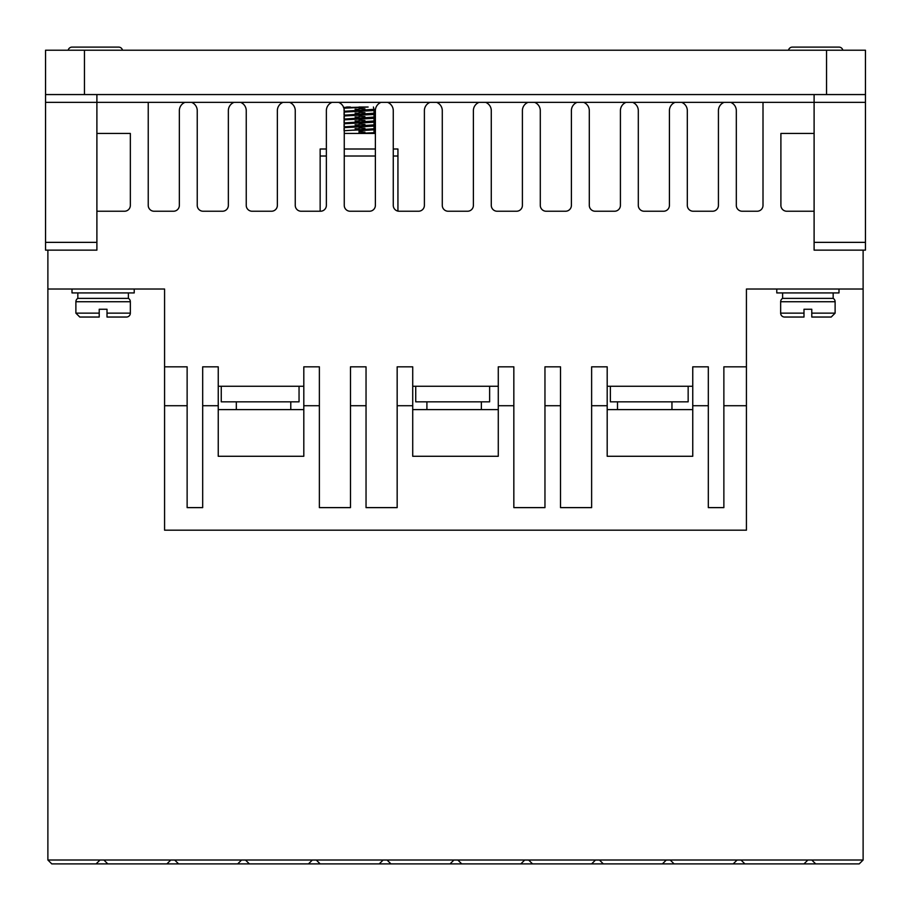 <?xml version="1.0" encoding="UTF-8"?>
<svg xmlns="http://www.w3.org/2000/svg" width="911" height="911" viewBox="0 0 911 911"><rect width="100%" height="100%" fill="white"/><g stroke="black" fill="none" stroke-linecap="round" stroke-linejoin="round"><path stroke-width="1.37" d="M780.659 301.735A3.895 3.895 0 0 1 782.606 298.364L833.166 298.364A3.895 3.895 0 0 1 835.114 301.735L835.114 313.145L831.219 317.039L811.781 317.039L811.781 309.25L803.992 309.25L803.992 317.039L784.553 317.039A3.895 3.895 0 0 1 780.659 313.145L780.659 301.735L835.114 301.735M130.341 313.145L107.008 313.145L107.008 317.039L107.008 309.25L99.219 309.25L99.219 313.145L75.886 313.145L75.886 301.735A3.895 3.895 0 0 1 77.834 298.364L128.394 298.364A3.895 3.895 0 0 1 130.341 301.735L130.341 313.145A3.895 3.895 0 0 1 126.447 317.039L118.669 317.039M107.008 317.039L126.447 317.039M838.997 47.11L792.331 47.11A3.895 3.895 0 0 0 788.516 50.219A3.895 3.895 0 0 1 792.331 47.11L838.997 47.11A3.895 3.895 0 0 1 842.812 50.219M118.669 47.11L72.003 47.11L118.669 47.11A3.895 3.895 0 0 1 122.484 50.219M72.003 47.11A3.895 3.895 0 0 0 68.188 50.219M319.374 405.714L319.374 366.826L303.807 366.826L303.807 405.714L319.374 405.714L319.374 507.621L350.484 507.621L350.484 405.714L366.04 405.714L366.04 507.621L397.162 507.621L397.162 405.714L412.717 405.714L412.717 456.274L498.283 456.274L498.283 405.714L513.838 405.714L513.838 507.621L544.96 507.621L544.96 405.714L560.516 405.714L560.516 507.621L591.626 507.621L591.626 405.714L607.193 405.714L607.193 456.274L692.759 456.274L692.759 405.714L708.314 405.714L708.314 507.621L723.869 507.621L723.869 366.826L746.428 366.826L746.428 289.026L776.776 289.026L776.776 292.921L838.997 292.921L838.997 289.026L863.116 289.026L863.116 250.138M72.003 289.026L72.003 292.921L134.224 292.921L134.224 289.026M671.954 409.608L671.954 401.831M617.499 409.608L617.499 401.831M481.361 409.608L481.361 401.831M426.906 409.608L426.906 401.831M290.78 409.608L290.78 401.831M236.325 409.608L236.325 401.831M833.166 298.364L833.166 292.921M782.606 298.364L782.606 292.921M375.378 133.45L344.256 133.45M128.394 298.364L128.394 292.921M77.834 298.364L77.834 292.921M343.925 108.215L368.124 107.008L343.481 107.589M373.909 109.343L344.256 111.279M344.256 112.053L372.519 110.63L374.603 110.311L374.603 109.536M373.909 113.226L344.256 115.162M344.256 115.936L372.519 114.524L374.603 114.194L374.603 113.419M373.909 117.12L344.256 119.056M344.256 119.831L372.519 118.407L374.603 118.088L374.603 117.314M373.909 121.015L344.256 122.939M344.256 123.725L372.519 122.302L374.603 121.983L374.603 121.197M373.909 124.898L344.256 126.834M344.256 127.608L372.519 126.196L374.603 125.866L374.603 125.092M373.909 128.793L344.256 130.717M373.909 132.676L359.036 133.45L359.036 130.728L374.603 129.761L374.603 128.975M359.036 108.557L364.935 108.796M359.036 109.343L355.085 109.183M359.036 112.452L364.935 112.691M359.036 113.226L355.085 113.078M359.036 116.335L364.935 116.574M359.036 117.12L355.085 116.961M359.036 120.229L364.935 120.468M359.036 121.004L355.085 120.856M359.036 124.112L364.935 124.352M359.036 124.898L355.085 124.739M359.036 128.007L364.935 128.246M359.036 128.781L355.085 128.633M359.036 131.901L364.935 132.129M374.603 132.869L374.603 133.45M99.219 309.25L107.008 309.25M803.992 309.25L811.781 309.25M99.219 313.145L99.219 317.039L99.219 313.145M811.781 317.039L811.781 313.145L835.114 313.145M780.659 313.145L803.992 313.145L803.992 317.039M75.886 313.145L79.781 317.039L99.219 317.039M349.949 107.008L344.073 107.43M346.681 107.008L350.336 107.008M359.048 107.008L368.112 107.008M362.999 130.58L359.036 130.911M737.101 860.007L740.985 860.007L744.879 863.89L733.207 863.89L737.101 860.007L670.2 860.007L674.083 863.89L662.422 863.89L666.305 860.007L670.2 860.007M595.521 860.007L599.415 860.007L603.298 863.89L591.626 863.89L595.521 860.007L528.619 860.007L532.514 863.89L520.841 863.89L524.736 860.007L528.619 860.007M453.94 860.007L457.834 860.007L461.718 863.89L450.057 863.89L453.94 860.007L387.05 860.007L390.933 863.89L379.261 863.89L383.155 860.007L387.05 860.007M312.371 860.007L316.254 860.007L320.148 863.89L308.476 863.89L312.371 860.007L245.469 860.007L249.352 863.89L237.691 863.89L241.574 860.007L245.469 860.007M170.79 860.007L174.684 860.007L178.567 863.89L166.907 863.89L170.79 860.007L100.005 860.007L96.111 863.89L100.005 860.007L47.884 860.007L47.884 289.026L164.572 289.026L164.572 405.714L187.131 405.714L187.131 366.826L164.572 366.826M170.778 860.018L174.696 860.018M241.563 860.018L245.48 860.018M312.359 860.018L316.265 860.018M383.144 860.018L387.061 860.018M453.929 860.018L457.846 860.018M524.725 860.018L528.631 860.018M595.509 860.018L599.427 860.018M666.294 860.018L670.211 860.018M737.09 860.018L740.996 860.018M326.366 149.005L320.148 149.005L320.148 211.238M397.936 211.113L397.936 149.005L393.267 149.005M375.378 149.005L344.256 149.005M807.886 860.007L811.769 860.007L815.664 863.89L803.992 863.89L807.886 860.007L740.985 860.007M221.259 386.264L221.259 401.831L299.047 401.831L299.047 386.264M415.735 386.264L415.735 401.831L489.628 401.831L489.628 386.264M610.37 386.264L610.37 401.831L688.158 401.831L688.158 386.264M865.45 94.562L45.55 94.562L45.55 50.219L865.45 50.219L865.45 102.339L814.104 102.339L814.104 94.562M96.896 94.562L96.896 102.339L45.55 102.339L45.55 250.138L96.896 250.138L96.896 102.339L185.035 102.339A8.951 8.951 0 0 0 179.353 110.983L179.353 205.385A5.865 5.865 0 0 1 173.489 211.238L154.096 211.238A5.865 5.865 0 0 1 148.231 205.385L148.231 102.339M45.55 94.562L45.55 102.339M103.888 860.007L107.783 863.89L166.907 863.89M803.992 863.89L744.879 863.89M733.207 863.89L674.083 863.89M662.422 863.89L603.298 863.89M591.626 863.89L532.514 863.89M520.841 863.89L461.718 863.89M450.057 863.89L390.933 863.89M379.261 863.89L320.148 863.89M308.476 863.89L249.352 863.89M237.691 863.89L178.567 863.89M107.783 863.89L51.768 863.89L47.884 860.007M187.131 405.714L187.131 507.621L202.686 507.621L202.686 405.714L218.241 405.714L218.241 456.274L303.807 456.274L303.807 405.714M218.241 409.608L303.807 409.608M498.283 409.608L412.717 409.608M692.759 409.608L607.193 409.608M723.869 405.714L746.428 405.714L746.428 530.179L164.572 530.179L164.572 405.714M814.104 211.238L786.762 211.238A5.865 5.865 0 0 1 780.898 205.385L780.898 133.45L814.104 133.45M763.008 102.339L763.008 205.385A5.865 5.865 0 0 1 757.143 211.238L742.18 211.238A5.865 5.865 0 0 1 736.316 205.385L736.316 110.983A8.951 8.951 0 0 0 730.633 102.339L814.104 102.339L814.104 250.138L865.45 250.138L865.45 102.339M718.426 110.983A8.951 8.951 0 0 1 724.12 102.339L681.622 102.339A8.951 8.951 0 0 1 687.315 110.983L687.315 205.385A5.865 5.865 0 0 0 693.18 211.238L712.561 211.238A5.865 5.865 0 0 0 718.426 205.385L718.426 110.983M669.426 110.983A8.951 8.951 0 0 1 675.108 102.339L632.61 102.339A8.951 8.951 0 0 1 638.304 110.983L638.304 205.385A5.865 5.865 0 0 0 644.168 211.238L663.561 211.238A5.865 5.865 0 0 0 669.426 205.385L669.426 110.983M620.414 110.983A8.951 8.951 0 0 1 626.108 102.339L583.609 102.339A8.951 8.951 0 0 1 589.303 110.983L589.303 205.385A5.865 5.865 0 0 0 595.156 211.238L614.549 211.238A5.865 5.865 0 0 0 620.414 205.385L620.414 110.983M571.402 110.983A8.951 8.951 0 0 1 577.096 102.339L534.598 102.339A8.951 8.951 0 0 1 540.291 110.983L540.291 205.385A5.865 5.865 0 0 0 546.156 211.238L565.549 211.238A5.865 5.865 0 0 0 571.402 205.385L571.402 110.983M522.402 110.983A8.951 8.951 0 0 1 528.084 102.339L485.597 102.339A8.951 8.951 0 0 1 491.28 110.983L491.28 205.385A5.865 5.865 0 0 0 497.144 211.238L516.537 211.238A5.865 5.865 0 0 0 522.402 205.385L522.402 110.983M473.39 110.983A8.951 8.951 0 0 1 479.084 102.339L436.585 102.339A8.951 8.951 0 0 1 442.279 110.983L442.279 205.385A5.865 5.865 0 0 0 448.132 211.238L467.525 211.238A5.865 5.865 0 0 0 473.39 205.385L473.39 110.983M424.389 110.983A8.951 8.951 0 0 1 430.072 102.339L387.574 102.339A8.951 8.951 0 0 1 393.267 110.983L393.267 205.385A5.865 5.865 0 0 0 399.132 211.238L418.525 211.238A5.865 5.865 0 0 0 424.389 205.385L424.389 110.983M375.378 110.983A8.951 8.951 0 0 1 381.071 102.339L338.573 102.339A8.951 8.951 0 0 1 344.256 110.983L344.256 205.385A5.865 5.865 0 0 0 350.12 211.238L369.513 211.238A5.865 5.865 0 0 0 375.378 205.385L375.378 110.983M326.366 110.983A8.951 8.951 0 0 1 332.06 102.339L289.561 102.339A8.951 8.951 0 0 1 295.255 110.983L295.255 205.385A5.865 5.865 0 0 0 301.12 211.238L320.513 211.238A5.865 5.865 0 0 0 326.366 205.385L326.366 110.983M277.365 110.983A8.951 8.951 0 0 1 283.048 102.339L240.561 102.339A8.951 8.951 0 0 1 246.243 110.983L246.243 205.385A5.865 5.865 0 0 0 252.108 211.238L271.501 211.238A5.865 5.865 0 0 0 277.365 205.385L277.365 110.983M228.354 110.983A8.951 8.951 0 0 1 234.047 102.339L191.549 102.339A8.951 8.951 0 0 1 197.243 110.983L197.243 205.385A5.865 5.865 0 0 0 203.096 211.238L222.489 211.238A5.865 5.865 0 0 0 228.354 205.385L228.354 110.983M96.896 133.45L130.341 133.45L130.341 205.385A5.865 5.865 0 0 1 124.477 211.238L96.896 211.238M811.769 860.007L863.116 860.007L859.232 863.89L815.664 863.89M666.305 860.007L599.415 860.007M524.736 860.007L457.834 860.007M383.155 860.007L316.254 860.007M241.574 860.007L174.684 860.007M47.884 250.138L47.884 289.026M218.241 405.714L218.241 366.826L202.686 366.826L202.686 405.714M218.241 386.264L303.807 386.264M366.04 405.714L366.04 366.826L350.484 366.826L350.484 405.714M412.717 405.714L412.717 366.826L397.162 366.826L397.162 405.714M412.717 386.264L498.283 386.264M513.838 405.714L513.838 366.826L498.283 366.826L498.283 405.714M560.516 405.714L560.516 366.826L544.96 366.826L544.96 405.714M607.193 405.714L607.193 366.826L591.626 366.826L591.626 405.714M607.193 386.264L692.759 386.264M708.314 405.714L708.314 366.826L692.759 366.826L692.759 405.714M746.428 366.826L746.428 405.714M863.116 860.007L863.116 289.026L746.428 289.026M75.886 301.735L130.341 301.735M397.936 156.009L393.267 156.009M375.378 156.009L344.256 156.009M326.366 156.009L320.148 156.009M826.55 50.219L826.55 94.562M84.45 94.562L84.45 50.219M45.55 242.36L96.896 242.36M865.45 242.36L814.104 242.36M730.633 102.339L724.12 102.339M681.622 102.339L675.108 102.339M632.61 102.339L626.108 102.339M583.609 102.339L577.096 102.339M534.598 102.339L528.084 102.339M485.597 102.339L479.084 102.339M436.585 102.339L430.072 102.339M387.574 102.339L381.071 102.339M338.573 102.339L332.06 102.339M289.561 102.339L283.048 102.339M240.561 102.339L234.047 102.339M191.549 102.339L185.035 102.339M374.011 132.71L374.011 129.909M359.036 129.954L353.138 130.193M344.073 130.774L344.073 127.961M374.011 128.827L374.011 126.025M362.999 126.686L359.036 126.845M359.036 126.06L353.138 126.299M344.073 126.88L344.073 124.078M374.011 124.932L374.011 122.131M362.999 122.791L359.036 122.951M359.036 122.176L353.138 122.404M344.073 122.996L344.073 120.184M374.011 121.049L374.011 118.248M362.999 118.908L359.036 119.056M359.036 118.282L353.138 118.521M344.073 119.102L344.073 116.301M374.011 117.155L374.011 114.353M362.999 115.014L359.036 115.173M359.036 114.399L353.138 114.627M344.073 115.207L344.073 112.406M374.011 113.271L374.011 110.459M362.999 111.131L359.036 111.279M359.036 110.504L353.138 110.743M344.073 111.324L344.073 108.523M374.011 109.377L373.396 107.008"/></g></svg>

